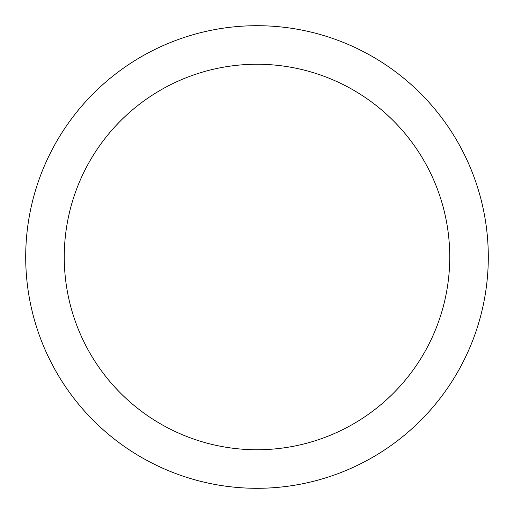 <?xml version="1.0" encoding="UTF-8"?>
<svg xmlns="http://www.w3.org/2000/svg" width="514" height="514" viewBox="0 0 514 514"><rect width="100%" height="100%" fill="white"/><g stroke="black" fill="none" stroke-linecap="round" stroke-linejoin="round"><path stroke-width="0.77" d="M257 25.7A231.3 231.3 0 0 1 488.3 257A231.3 231.3 0 0 1 257 488.3A231.3 231.3 0 0 1 25.7 257A231.3 231.3 0 0 1 257 25.7M257 449.75A192.75 192.75 0 0 1 64.25 257A192.75 192.75 0 0 1 257 64.25A192.75 192.75 0 0 1 449.75 257A192.75 192.75 0 0 1 257 449.75"/></g></svg>
